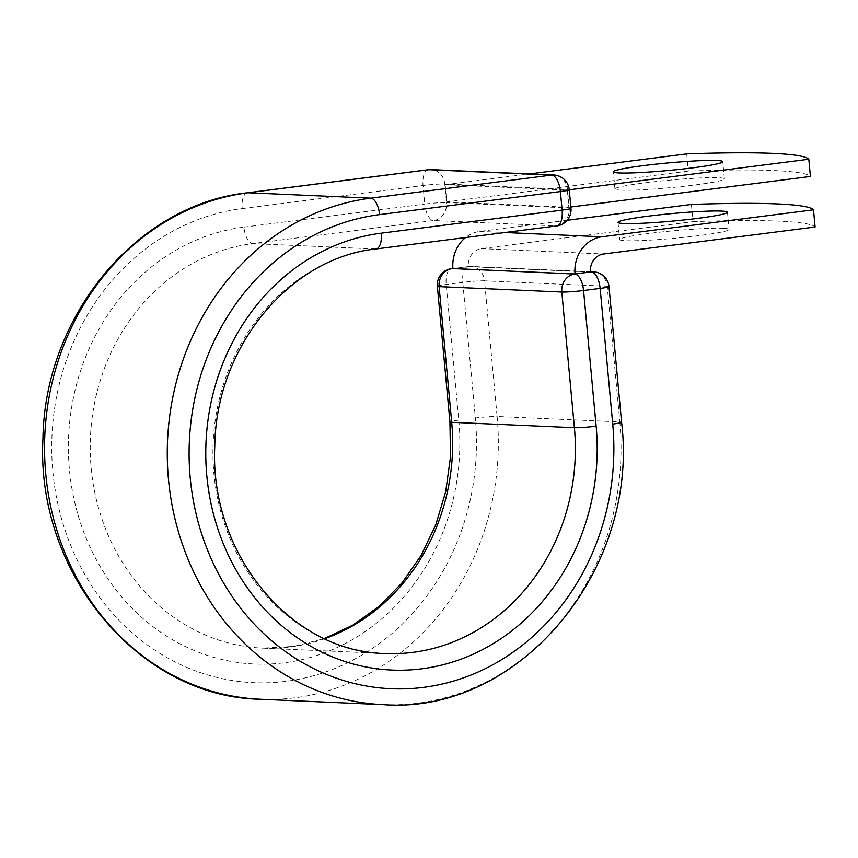 <?xml version="1.0" encoding="UTF-8"?>
<svg xmlns="http://www.w3.org/2000/svg" width="858" height="858" viewBox="0 0 858 858"><rect width="100%" height="100%" fill="white"/><g stroke="black" fill="none" stroke-linecap="round" stroke-linejoin="round"><path stroke-width="0.64" stroke-dasharray="4.29 3.22" d="M620.87 190.154A54.955 3.775 -5.3 0 0 682.571 186.433A54.955 3.775 -5.3 0 0 724.377 178.861A54.955 3.775 -5.3 0 0 718.446 177.713A54.955 3.775 -5.3 0 0 656.745 181.446A54.955 3.775 -5.3 0 0 614.939 189.017A54.955 3.775 -5.3 0 0 620.87 190.154M723.133 228.271A54.955 3.775 174.7 0 1 729.064 229.418A54.955 3.775 174.7 0 1 687.258 236.99A54.955 3.775 174.7 0 1 625.557 240.712A54.955 3.775 174.7 0 1 619.626 239.575A54.955 3.775 174.7 0 1 661.432 232.003A54.955 3.775 174.7 0 1 723.133 228.271M691.409 204.44L693.007 221.654L481.424 248.627A16.463 14.683 92.5 0 0 468.318 266.623L452.938 268.586A33.784 30.148 -87.5 0 0 452.949 268.801L575.032 273.959A33.784 30.148 92.5 0 0 575.053 274.174M567.192 220.27L479.837 231.413A33.784 30.148 92.5 0 0 465.615 237.527M468.318 266.623L590.411 271.997M693.007 221.654A338.395 23.23 174.7 0 1 815.1 227.016M446.75 201.887L568.843 207.261L567.245 190.047L445.152 184.684L446.75 201.887L688.309 171.085A338.395 23.23 174.7 0 1 810.413 176.458M686.711 153.882L688.309 171.085M567.245 190.047L569.251 189.79M568.843 207.261L570.849 207.003M445.152 184.684L529.45 173.927M481.424 248.627L603.528 253.989M479.837 231.413L504.933 232.518M590.401 271.889L468.607 266.538L452.927 268.533M621.578 422.243A16.248 1.115 -5.3 0 0 619.819 421.9L607.239 286.229A16.248 1.115 174.7 0 1 608.987 286.561M382.979 704.633A254.204 226.823 92.5 0 0 619.819 421.9L497.114 416.505L484.523 280.834L607.239 286.229A16.248 14.489 -87.5 0 0 593.532 271.836M260.274 699.238A254.204 226.823 92.5 0 0 497.114 416.505A16.248 1.115 -5.3 0 0 475.364 418.018L462.784 282.346A16.248 1.115 174.7 0 1 484.523 280.834A16.248 14.489 -87.5 0 0 470.817 266.441L590.39 271.696M437.355 286.282A16.248 1.115 174.7 0 1 446.192 284.459L462.784 282.346A16.248 7.25 82.7 0 1 468.05 266.559A16.248 7.25 82.7 0 1 468.607 266.538A16.248 14.489 -87.5 0 1 470.817 266.441A16.248 16.248 0 0 0 468.05 266.559L452.927 268.49M324.721 638.695A203.035 181.167 92.5 0 1 262.527 648.122A203.035 181.167 92.5 0 1 90.294 452.81A203.035 181.167 92.5 0 1 252.735 243.586A16.248 7.25 -97.3 0 1 243.908 227.123A219.283 195.667 92.5 0 0 69.444 469.776A219.283 195.667 92.5 0 0 284.32 662.784A219.283 195.667 92.5 0 0 458.783 420.13L446.192 284.459A16.248 7.25 82.7 0 1 451.469 268.672M458.783 420.13A16.248 1.115 -5.3 0 0 449.935 421.954M243.908 227.123L424.753 204.065A16.248 7.25 -97.3 0 0 433.58 220.527L252.735 243.586L375.439 248.981A203.035 181.167 92.5 0 0 212.999 458.204A203.035 181.167 92.5 0 0 385.231 653.517L262.527 648.122L293.79 646.406L324.421 638.556M428.303 169.723A16.248 7.25 -97.3 0 0 423.037 185.51L424.753 204.065A16.248 1.115 -5.3 0 1 446.503 202.552L444.776 183.998L567.492 189.393L569.208 207.947L446.503 202.552A16.248 14.489 -87.5 0 1 433.58 220.527L556.284 225.922L375.439 248.981A16.248 7.25 -97.3 0 0 375.997 248.959M247.458 192.782A16.248 7.25 -97.3 0 0 242.192 208.569A237.966 212.334 92.5 0 0 52.864 471.889A237.966 212.334 92.5 0 0 286.046 681.338A237.966 212.334 92.5 0 0 475.364 418.018M570.967 208.279A16.248 1.115 -5.3 0 0 569.208 207.947A16.248 14.489 -87.5 0 1 556.284 225.922A16.248 7.25 -97.3 0 0 556.842 225.901M242.192 208.569L423.037 185.51A16.248 1.115 -5.3 0 1 444.776 183.998A16.248 14.489 -87.5 0 0 431.07 169.605M569.24 189.725A16.248 1.115 -5.3 0 0 567.492 189.393A16.248 14.489 -87.5 0 0 553.785 175M724.377 178.861L722.779 161.647M727.477 212.205L729.064 229.418M618.028 222.361L619.626 239.575M614.939 189.017L613.341 171.804"/><path stroke-width="1.29" d="M619.272 172.951A54.955 3.775 -5.3 0 0 680.973 169.219A54.955 3.775 -5.3 0 0 722.779 161.647A54.955 3.775 -5.3 0 0 716.848 160.51A54.955 3.775 -5.3 0 0 655.147 164.232A54.955 3.775 -5.3 0 0 613.341 171.804A54.955 3.775 -5.3 0 0 619.272 172.951M721.535 211.068A54.955 3.775 174.7 0 1 727.477 212.205A54.955 3.775 174.7 0 1 685.66 219.777A54.955 3.775 174.7 0 1 623.959 223.509A54.955 3.775 174.7 0 1 618.028 222.361A54.955 3.775 174.7 0 1 659.834 214.79A54.955 3.775 174.7 0 1 721.535 211.068M575.032 273.959L590.411 271.997A16.463 14.683 92.5 0 1 603.528 253.989L815.1 227.016L813.502 209.802L601.93 236.787A33.784 30.148 92.5 0 0 575.032 273.959L452.927 268.586A33.784 30.148 92.5 0 1 465.615 237.527M813.502 209.802A338.395 23.23 -5.3 0 0 691.409 204.44L567.192 220.27M529.45 173.927L686.711 153.882A338.395 23.23 174.7 0 1 808.815 159.245L810.413 176.458L570.849 207.003M569.251 189.79L808.815 159.245M504.933 232.518L601.93 236.787M452.927 268.533L574.731 274.045L590.401 271.889M324.721 638.695A203.035 181.167 92.5 0 0 451.694 422.297L574.399 427.692L561.808 292.02L439.103 286.626A16.248 1.115 174.7 0 1 437.355 286.282L449.935 421.954A16.248 1.115 -5.3 0 0 451.694 422.297L439.103 286.626A16.248 14.489 -87.5 0 1 452.027 268.651A16.248 7.25 82.7 0 0 451.469 268.672A16.248 16.248 0 0 0 437.355 286.282M596.138 426.179A219.283 195.667 92.5 0 1 421.686 668.822A219.283 195.667 92.5 0 1 206.81 475.815A219.283 195.667 92.5 0 1 381.274 233.162A16.248 7.25 -97.3 0 1 375.997 248.959C290.015 257.7 215.98 346.729 214.79 445.935C209.18 554.043 291.355 652.295 385.231 653.517A203.035 181.167 92.5 0 0 574.399 427.692A16.248 1.115 -5.3 0 0 596.138 426.179L583.558 290.497A16.248 1.115 174.7 0 1 561.808 292.02A16.248 14.489 -87.5 0 1 574.731 274.045A16.248 7.25 82.7 0 1 583.558 290.497L600.139 288.385A16.248 1.115 174.7 0 0 608.987 286.561A16.248 16.248 0 0 0 593.532 271.836A16.248 14.489 -87.5 0 0 591.323 271.932A16.248 7.25 82.7 0 1 600.139 288.385L612.73 424.056A16.248 1.115 -5.3 0 0 621.578 422.243L608.987 286.561M612.73 424.056A237.966 212.334 92.5 0 1 423.402 687.387A237.966 212.334 92.5 0 1 190.229 477.927A237.966 212.334 92.5 0 1 379.547 214.607A16.248 7.25 -97.3 0 0 370.72 198.155A254.204 226.823 92.5 0 0 167.353 460.103A254.204 226.823 92.5 0 0 382.979 704.633C518.543 715.154 639.66 570.28 621.578 422.243M375.997 248.959L556.842 225.901A16.248 7.25 -97.3 0 0 562.119 210.103L560.392 191.548A16.248 7.25 -97.3 0 0 551.576 175.096L370.72 198.155L248.016 192.76A254.204 226.823 92.5 0 0 44.637 454.708A254.204 226.823 92.5 0 0 260.274 699.238L382.979 704.633M379.547 214.607L560.392 191.548A16.248 1.115 -5.3 0 0 569.24 189.725A16.248 16.248 0 0 0 553.785 175A16.248 14.489 -87.5 0 0 551.576 175.096L428.861 169.702L248.016 192.76A16.248 7.25 -97.3 0 0 247.458 192.782C136.733 204.461 44.68 316.034 42.964 438.459C35.489 572.35 138.449 697.157 260.274 699.238M381.274 233.162L562.119 210.103A16.248 1.115 -5.3 0 0 570.967 208.279A16.248 16.248 0 0 1 556.842 225.901M553.785 175L431.07 169.605A16.248 14.489 -87.5 0 0 428.861 169.702A16.248 7.25 -97.3 0 0 428.303 169.723L247.458 192.782M324.421 638.556L352.788 625.182L378.861 606.531L401.834 583.108L421.021 555.576L435.81 524.731L445.731 491.516L450.493 456.906L449.935 421.954M590.39 271.696L593.532 271.836M452.927 268.49L451.469 268.672M569.24 189.725L570.967 208.279M431.07 169.605A16.248 16.248 0 0 0 428.303 169.723"/></g></svg>
